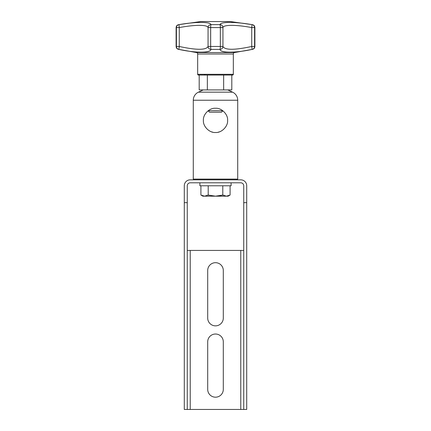 <?xml version="1.0" encoding="UTF-8"?>
<svg xmlns="http://www.w3.org/2000/svg" width="431" height="431" viewBox="0 0 431 431"><rect width="100%" height="100%" fill="white"/><g stroke="black" fill="none" stroke-linecap="round" stroke-linejoin="round"><path stroke-width="0.65" d="M246.71 185.777A5.942 5.942 0 0 0 240.767 179.829L190.233 179.829A5.942 5.942 0 0 0 184.29 185.777L184.29 202.662L187.264 202.662L187.264 185.777A2.974 2.974 0 0 1 190.233 182.803L240.767 182.803A2.974 2.974 0 0 1 243.736 185.777L243.736 202.662L246.71 202.662L246.71 185.777L246.71 409.45L184.29 409.45L184.29 185.777A5.942 5.942 0 0 1 190.233 179.829L240.767 179.829A5.942 5.942 0 0 1 246.71 185.777M243.736 250.427L187.264 250.427L190.233 250.427L190.233 409.45L240.767 409.45L240.767 250.427L190.233 250.427L190.233 409.45L184.29 409.45L184.29 202.662L187.264 202.662L187.264 409.45L187.264 185.777A2.974 2.974 0 0 1 190.233 182.803L240.767 182.803A2.974 2.974 0 0 1 243.736 185.777L243.736 409.45L243.736 202.662L246.71 202.662L246.71 409.45L240.767 409.45L240.767 250.427L243.736 250.427M207.699 318.046L207.699 270.49A7.801 7.801 0 0 1 215.5 262.689A7.801 7.801 0 0 1 223.301 270.49L223.301 318.046A7.801 7.801 0 0 1 215.5 325.852A7.801 7.801 0 0 1 207.699 318.046L207.699 270.49A7.801 7.801 0 0 1 215.5 262.689A7.801 7.801 0 0 1 223.301 270.49L223.301 318.046A7.801 7.801 0 0 1 215.5 325.852A7.801 7.801 0 0 1 207.699 318.046A7.801 7.801 0 0 0 215.5 325.852A7.801 7.801 0 0 0 223.301 318.046M207.699 389.387L207.699 341.826A7.801 7.801 0 0 1 215.5 334.025A7.801 7.801 0 0 1 223.301 341.826L223.301 389.387A7.801 7.801 0 0 1 215.5 397.188A7.801 7.801 0 0 1 207.699 389.387L207.699 341.826A7.801 7.801 0 0 1 215.5 334.025A7.801 7.801 0 0 1 223.301 341.826L223.301 389.387A7.801 7.801 0 0 1 215.5 397.188A7.801 7.801 0 0 1 207.699 389.387A7.801 7.801 0 0 0 215.5 397.188A7.801 7.801 0 0 0 223.301 389.387M223.301 270.49A7.801 7.801 0 0 0 215.5 262.689A7.801 7.801 0 0 0 207.699 270.49M223.301 341.826A7.801 7.801 0 0 0 215.5 334.025A7.801 7.801 0 0 0 207.699 341.826M193.282 100.24L193.282 179.086L193.282 100.24L237.718 100.24A8.916 8.916 0 0 0 232.568 92.159L227.762 89.917L232.568 92.159A8.916 8.916 0 0 1 237.718 100.24L237.718 179.086L237.718 100.24L193.282 100.24A8.916 8.916 0 0 1 198.432 92.159A8.916 8.916 0 0 0 193.282 100.24M203.238 89.917L198.432 92.159L232.568 92.159L198.432 92.159L203.238 89.917M237.718 179.086L193.282 179.086L194.025 179.829L193.282 179.086L237.718 179.086L236.975 179.829L237.718 179.086M227.611 120.384C228.144 114.474 221.588 107.728 215.5 108.273C209.412 107.728 202.856 114.474 203.389 120.384C202.856 126.294 209.412 133.034 215.5 132.495C221.588 133.034 228.144 126.294 227.611 120.384C228.144 114.474 221.588 107.728 215.5 108.273C209.412 107.728 202.856 114.474 203.389 120.384C202.856 126.294 209.412 133.034 215.5 132.495C221.588 133.034 228.144 126.294 227.611 120.384M219.395 131.854L218.388 132.145L219.395 131.854M212.628 132.15L211.605 131.854L212.628 132.15M218.366 132.15L219.379 131.859L218.361 132.15M199.892 185.777L231.108 185.777L231.108 182.803L231.108 185.777L199.892 185.777L199.892 182.803L199.892 185.777M217.095 196.121L222.795 195.049L222.795 185.777L222.795 195.049L226.442 196.18C228.678 196.18 228.678 196.18 226.442 196.18L204.558 196.18C202.322 196.18 202.322 196.18 204.558 196.18L208.205 195.049L215.5 196.18L222.795 195.049L226.442 196.18L230.089 195.049L230.089 185.777L230.089 195.049L228.134 196.18L226.442 196.18L230.089 195.049M209.04 195.281L208.205 195.049L208.205 185.777L208.205 195.049L215.5 196.18L204.558 196.18L208.205 195.049L209.04 195.281M200.911 185.777L200.911 195.049L204.558 196.18L202.866 196.18L200.911 195.049L200.911 185.777M217.105 196.121L226.442 196.18M178.676 24.637C177.093 24.982 176.241 25.968 176.117 27.579L176.414 27.579L176.414 46.467L176.117 46.467L176.414 46.467L176.414 27.579L179.269 27.579L179.269 46.467C196.493 50.195 206.083 50.195 208.054 46.467L208.054 27.579C207.526 24.621 194.995 24.621 179.269 27.579L179.269 46.467L179.269 32.497L179.269 46.467L176.414 46.467L179.269 46.467L178.854 49.393C195.539 53.083 210.737 53.083 210.964 49.393L220.036 49.393C220.263 53.083 235.461 53.083 252.146 49.393L234.561 52.544L196.439 52.544L178.854 49.393C195.539 53.083 210.737 53.083 210.964 49.393A2.974 2.925 -169.9 0 1 208.054 46.467L208.054 27.579L210.662 27.579L210.662 46.467L208.054 46.467C206.083 50.195 196.493 50.195 179.269 46.467L178.854 49.393A2.974 2.952 -90 0 1 176.414 46.467A2.974 2.952 90 0 0 178.854 49.393L196.439 52.544A1.487 1.487 0 0 1 197.667 54.01L233.333 54.01L233.333 74.31L197.667 74.31L197.667 54.01L197.667 74.31L233.333 74.31L233.333 54.01A1.487 1.487 0 0 1 234.561 52.544L252.146 49.393A2.974 2.952 -90 0 0 254.586 46.467L251.731 46.467L251.731 27.579C236.005 24.621 223.473 24.621 222.946 27.579L222.946 46.467C224.912 50.195 234.507 50.195 251.731 46.467L251.731 27.579L254.586 27.579L254.586 46.467L254.883 46.467L254.586 46.467A2.974 2.952 90 0 1 252.146 49.393L251.731 46.467L254.586 46.467L254.586 27.579L251.731 27.579L252.049 24.637C235.326 21.695 220.246 21.695 220.025 24.637L210.975 24.637C210.754 21.695 195.674 21.695 178.951 24.637L200.636 21.55L230.364 21.55L252.049 24.637C235.326 21.695 220.246 21.695 220.025 24.637A2.974 0.366 90 0 1 220.338 27.579L222.946 27.579L222.946 46.467L220.338 46.467L220.338 27.579L208.054 27.579A2.974 2.942 -12.6 0 1 210.975 24.637C210.754 21.695 195.674 21.695 178.951 24.637L179.269 27.579C194.995 24.621 207.526 24.621 208.054 27.579A2.974 2.942 -12.6 0 1 210.975 24.637A2.974 0.366 90 0 0 210.662 27.579A2.974 0.366 -90 0 1 210.975 24.637L220.025 24.637A2.974 2.942 12.6 0 1 222.946 27.579L220.338 27.579A2.974 0.366 -90 0 0 220.025 24.637A2.974 2.942 12.6 0 1 222.946 27.579C223.473 24.621 236.005 24.621 251.731 27.579L252.049 24.637A2.974 2.952 90 0 1 254.586 27.579A2.974 2.952 -90 0 0 252.049 24.637L230.364 21.55L200.636 21.55L178.951 24.637A2.974 2.952 90 0 0 176.414 27.579L176.117 27.579L176.117 46.467C176.231 48.035 177.049 49.01 178.574 49.393M232.589 75.053L198.411 75.053A0.743 0.743 90 0 1 197.667 74.31A0.743 0.743 -90 0 0 198.411 75.053L232.589 75.053A0.743 0.743 -90 0 0 233.333 74.31A0.743 0.743 90 0 1 232.589 75.053M220.16 24.346L220.478 24.028M224.352 22.719L225.758 22.525M226.76 22.423L233.112 22.412M234.572 22.509L237.018 22.73M234.561 52.544L196.439 52.544A1.487 1.487 0 0 1 197.667 54.01L233.333 54.01A1.487 1.487 0 0 1 234.561 52.544M252.324 24.637C253.907 24.982 254.759 25.968 254.883 27.579L254.586 27.579L254.883 27.579L254.883 46.467C254.769 48.035 253.951 49.01 252.426 49.393M179.269 27.579L176.414 27.579A2.974 2.952 -90 0 1 178.951 24.637L179.269 27.579M251.731 46.467C234.507 50.195 224.912 50.195 222.946 46.467A2.974 2.925 169.9 0 1 220.036 49.393C220.263 53.083 235.461 53.083 252.146 49.393L251.731 46.467M222.946 46.467A2.974 2.925 169.9 0 1 220.036 49.393A2.974 0.366 -90 0 0 220.338 46.467L222.946 46.467M210.662 46.467L220.338 46.467A2.974 0.366 90 0 1 220.036 49.393L210.964 49.393A2.974 0.366 -90 0 1 210.662 46.467A2.974 0.366 90 0 0 210.964 49.393A2.974 2.925 -169.9 0 1 208.054 46.467L210.662 46.467L210.662 27.579L220.338 27.579L220.338 46.467L210.662 46.467M199.197 89.917L231.803 89.917L231.803 75.053L231.803 89.917L223.651 89.917L223.651 75.053L223.651 89.917L207.349 89.917L207.349 75.053L207.349 89.917L199.197 89.917L199.197 75.053L199.197 89.917M221.442 112.211L209.558 112.211L208.125 110.778L209.558 112.211L221.442 112.211L222.875 110.778L221.442 112.211M208.195 110.724L222.805 110.724L208.195 110.724M201.331 195.281L204.558 196.18M205.097 74.45L204.364 75.053"/></g></svg>
